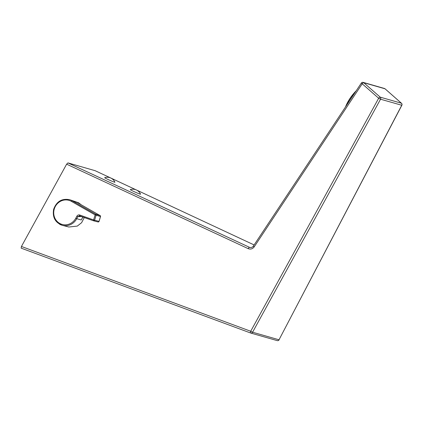<?xml version="1.0" encoding="UTF-8"?>
<svg xmlns="http://www.w3.org/2000/svg" width="423" height="423" viewBox="0 0 423 423"><rect width="100%" height="100%" fill="white"/><g stroke="black" fill="none" stroke-linecap="round" stroke-linejoin="round"><path stroke-width="0.63" d="M140.536 194.173A5.615 0.28 -156 0 1 140.198 194.146A5.615 0.28 -156 0 1 134.276 191.709A5.615 0.28 -156 0 1 130.289 189.62A8.338 8.338 0 0 1 140.536 194.173M114.591 182.207A5.615 0.28 24 0 0 114.934 182.239A8.338 8.338 0 0 0 104.687 177.686A5.615 0.28 24 0 0 108.669 179.775A5.615 0.28 24 0 0 114.591 182.207M99.014 221.372L93.583 219.939A1000.268 333.377 -73 0 1 95.122 214.895L95.762 214.239A0.835 0.788 107.2 0 1 96.121 215.201A999.438 333.097 107 0 0 94.583 220.235A0.835 0.788 104.7 0 1 93.62 220.811L93.62 220.811A0.835 0.788 104.7 0 1 93.557 220.79L79.778 215.883A0.835 0.275 -70.5 0 1 79.736 215.878A0.835 0.275 -70.5 0 1 79.751 215.016L93.583 219.934L93.552 220.79A0.835 0.835 0 0 0 93.62 220.811L98.057 221.953A0.835 0.788 -75.8 0 0 99.008 221.377L100.478 216.55A0.835 0.788 -72.8 0 0 100.124 215.587L77.076 202.406M97.909 221.901A0.835 0.788 -75.8 0 0 98.057 221.953A0.835 0.835 0 0 0 99.056 221.388L100.526 216.56A0.835 0.835 0 0 0 100.14 215.593A0.835 0.275 119.8 0 0 100.124 215.587L95.762 214.239A999.671 68.494 28.4 0 1 72.095 200.745L77.176 202.469M100.478 216.55L95.122 214.895A1000.506 68.547 -151.6 0 1 71.434 201.385A0.835 0.275 119.8 0 1 72.095 200.745A13.33 12.531 106 0 0 69.774 199.73L78.625 202.791L81.184 204.758M84.325 217.501L81.618 222.678L77.293 226.099L68.843 227.014L62.435 225.353A13.33 12.531 106 0 1 59.532 224.174M82.263 218.183L82.49 217.665M79.709 215.857L77.806 216.687L76.859 216.222C77.568 215.09 78.535 214.688 79.751 215.016M21.166 248.153L21.436 246.472L250.707 331.251A1.666 0.545 110.3 0 0 250.638 333.007L21.15 248.148L250.638 333.007A1.666 0.545 110.3 0 0 250.654 333.012A1.666 1.565 106 0 0 250.76 333.049L277.192 340.615A1.666 1.565 -74 0 0 279.016 339.791L401.85 105.279A1.666 1.666 0 0 0 401.475 103.254A1.666 0.529 -48.7 0 1 401.527 103.334M250.638 333.007A1.666 1.666 0 0 0 250.76 333.049A1.666 1.565 106 0 0 252.584 332.224L279.016 339.791L401.739 105.285A1.666 1.565 -74 0 0 401.406 103.217L385.009 88.788A1.666 1.565 -74 0 0 384.433 88.476L363.167 82.385A1.666 1.666 0 0 0 361.321 83.067L362.199 83.796A1.666 0.513 -48.7 0 1 363.743 82.702L380.208 97.147A1.666 0.513 -48.7 0 0 378.664 98.242L380.541 99.215L252.584 332.224L250.707 331.251L378.664 98.242L362.199 83.796L254.218 246.836C252.6 248.925 250.612 249.538 248.253 248.671L66.628 164.177L21.436 246.472M66.628 164.177L67.944 162.903L249.877 247.503C251.526 247.624 252.679 247.159 253.34 246.112L254.218 246.836M136.169 189.864L95.069 170.67L67.944 162.903M363.167 82.385A1.666 1.565 106 0 1 363.743 82.702L385.009 88.788A1.666 0.529 -48.7 0 1 385.078 88.825A1.666 0.529 -48.7 0 1 385.126 88.888M401.85 105.279L380.541 99.215A1.666 1.565 106 0 0 380.208 97.147L401.406 103.217A1.666 0.529 -48.7 0 1 401.475 103.254L385.078 88.825A1.666 1.666 0 0 0 384.433 88.476M71.434 201.385A12.51 11.754 -74 0 0 55.297 206.524A12.51 11.754 -74 0 0 59.643 223.37A12.51 11.754 -74 0 0 75.78 218.231A1000.506 324.774 -60.3 0 1 76.859 216.222M82.855 216.983L81.258 219.965L76.727 218.696A13.33 12.531 106 0 1 62.435 225.353C55.254 222.683 52.32 217.353 53.615 209.369C56.523 201.417 61.906 198.207 69.774 199.73M81.486 216.497L77.806 216.687A999.671 324.504 119.7 0 0 76.727 218.696L75.78 218.231M100.161 215.608A0.835 0.275 119.8 0 0 100.14 215.593L76.923 202.321M248.253 248.671A1.666 0.545 -65.1 0 1 249.443 247.339L250.321 247.592M136.629 190.075L254.112 244.938L136.703 190.112M277.086 340.578A1.666 1.565 -74 0 0 277.192 340.615A1.666 1.666 0 0 0 279.127 339.785M355.632 91.648A17.507 5.689 125 0 0 345.998 106.199M356.182 90.823A17.174 5.578 125 0 0 345.538 106.892M82.897 216.999L81.925 218.818M79.196 215.799L93.552 220.79M136.238 189.895L95.101 170.681M361.321 83.067L253.34 246.112M345.469 106.998L349.916 98.496L356.245 90.734"/></g></svg>
